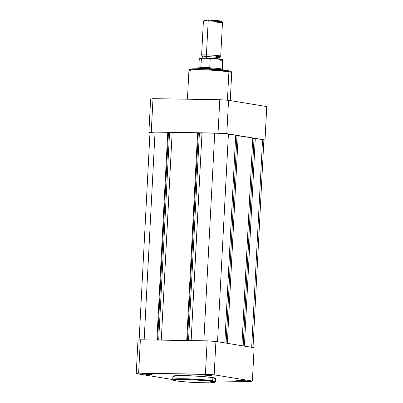 <?xml version="1.0" encoding="UTF-8"?>
<svg xmlns="http://www.w3.org/2000/svg" width="403" height="403" viewBox="0 0 403 403"><rect width="100%" height="100%" fill="white"/><g stroke="black" fill="none" stroke-linecap="round" stroke-linejoin="round"><path stroke-width="0.6" d="M237.08 380.528L237.377 380.215L237.08 380.528L237.624 380.603L243.598 380.981L245.83 380.916L245.372 380.659A4.781 0.302 3 0 1 245.991 380.825A4.781 0.302 3 0 1 242.591 380.956A4.781 0.302 3 0 1 237.08 380.528A4.781 0.302 3 0 1 236.46 380.326L237.08 380.528M202.931 374.946L203.228 374.629L202.931 374.946L203.475 375.022L209.449 375.4L211.681 375.334L211.222 375.077A4.781 0.302 3 0 1 211.842 375.243A4.781 0.302 3 0 1 208.442 375.374A4.781 0.302 3 0 1 202.931 374.946A4.781 0.302 3 0 1 202.311 374.745L202.931 374.946M143.246 374.004L143.539 373.692L143.246 374.004L143.785 374.08L149.76 374.458L151.996 374.392L151.533 374.135A4.781 0.302 3 0 1 152.158 374.301A4.781 0.302 3 0 1 148.752 374.432A4.781 0.302 3 0 1 143.246 374.004A4.781 0.302 3 0 1 142.627 373.803L143.246 374.004M213.459 378.941L215.65 378.538L212.875 377.626L212.713 380.77A0.67 0.579 99.3 0 1 212.094 381.429C215.832 381.933 217.575 383.016 204.402 382.825C190.946 382.593 178.408 381.344 176.116 380.86C172.383 380.356 170.64 379.273 183.813 379.46C197.269 379.697 209.807 380.946 212.094 381.429A0.67 0.579 -80.7 0 0 212.713 380.77L191.929 379.006L177.622 378.749L172.751 379.354A21.424 1.36 3 0 1 188.68 378.875A21.424 1.36 3 0 1 212.713 380.77L212.875 377.626A21.424 1.36 -177 0 0 188.846 375.732A21.424 1.36 -177 0 0 172.912 376.211L172.751 379.354C173.396 379.828 171.507 380.079 176.046 380.855A0.67 0.579 -80.7 0 0 176.116 380.86L173.391 380.1L175.557 379.586L189.481 379.616L206.789 380.764L213.016 381.591L214.824 382.19L210.502 382.81L198.734 382.674L186.73 381.994L176.116 380.86A0.67 0.579 99.3 0 1 175.97 380.835A0.67 0.579 -80.7 0 0 176.04 380.855C181.355 381.757 194.916 382.699 204.422 382.83C209.691 382.921 213.111 382.79 214.688 382.432L215.534 381.601L212.713 380.77A21.424 1.36 3 0 1 215.534 381.601L215.701 378.452A21.424 1.36 -177 0 0 212.875 377.626L201.923 376.457L187.511 375.687L176.182 375.661L173.214 376.004L173.083 376.397M207.157 340.857L140.37 339.8L137.987 340.233L136.239 373.596L138.622 373.163L209.832 374.513L214.164 374.825L252.374 381.072L249.991 381.505L215.57 380.961L249.991 381.505A59.201 3.758 3 0 0 252.374 381.072L214.164 374.825L215.912 341.462L207.157 340.857L205.409 374.216L138.622 373.163L140.37 339.8L207.157 340.857L205.409 374.216A59.201 3.758 3 0 1 214.164 374.825L215.912 341.462L254.122 347.708L215.912 341.462A59.201 3.758 -177 0 0 207.157 340.857M172.766 379.566L136.239 373.596L137.987 340.233A59.201 3.758 -177 0 1 140.37 339.8L138.622 373.163A59.201 3.758 3 0 0 136.239 373.596L172.766 379.566M151.533 374.135L142.627 373.803A4.781 0.302 3 0 1 146.319 373.717A4.781 0.302 3 0 1 151.533 374.135M211.222 375.077L202.311 374.74A4.781 0.302 3 0 1 206.004 374.659A4.781 0.302 3 0 1 211.222 375.077M245.372 380.659L236.46 380.326A4.781 0.302 3 0 1 240.153 380.241A4.781 0.302 3 0 1 245.372 380.659M173.451 376.548L175.738 377.037M254.122 347.708L252.374 381.072L254.122 347.708M167.774 132.315L156.883 340.061L167.774 132.315L155.049 132.113L167.774 132.315M150.077 132.486L155.049 132.113L144.158 339.86L155.049 132.113A10.04 0.64 -177 0 0 149.997 132.401L139.111 340.187M263.864 140.017L262.565 139.589L251.679 347.31L262.565 139.589L255.285 138.395L244.399 346.122L255.285 138.395L254.041 138.38L262.565 139.589A10.04 0.64 -177 0 1 263.889 139.977L253.003 347.759M243.165 345.92L254.041 138.38L243.165 345.92M252.752 138.4L254.041 138.42L252.752 138.4M252.772 137.987L241.886 345.709L252.772 137.987L238.213 135.604L227.327 343.331L238.213 135.604L236.969 135.589L252.772 137.987M226.093 343.129L236.969 135.589L226.093 343.129M235.674 135.609L236.964 135.63L235.674 135.609M235.7 135.196L224.814 342.918L235.7 135.196L228.415 134.008L217.529 341.729L228.415 134.008A10.04 0.64 -177 0 0 214.734 133.055L203.847 340.802L214.734 133.055L202.009 132.854L222.345 133.388L235.7 135.196M191.123 340.6L202.009 132.854L191.123 340.6M188.523 340.56L199.394 133.146L201.989 133.191L198.321 132.975L199.394 133.146L188.523 340.56M187.445 340.545L198.326 132.899L197.616 132.783L186.725 340.535L197.616 132.783L172.167 132.38L198.326 132.899L187.445 340.545M161.276 340.132L172.167 132.38L161.276 340.132M172.146 132.718L169.552 132.678L158.681 340.092L169.552 132.678L168.479 132.501L172.146 132.718M157.603 340.072L168.484 132.431L157.603 340.072M150.521 132.632L151.321 132.789M191.773 71.084L188.947 70.253L193.823 69.648L208.129 69.905L228.909 71.669A0.957 0.826 -80.7 0 0 228.133 70.701L203.873 68.848L191.349 68.953L190.886 69.795M228.133 70.701A0.957 0.826 99.3 0 1 228.909 71.669A21.424 1.36 -177 0 0 204.88 69.774A21.424 1.36 -177 0 0 188.947 70.253L189.742 69.251L190.669 69.029C193.052 68.701 197.369 68.712 200.382 68.762C209.767 68.898 223.005 69.825 228.234 70.711L231.151 71.477L231.735 72.495A21.424 1.36 -177 0 0 228.909 71.669L227.413 100.236L228.909 71.669L231.735 72.495L230.264 100.599M151.261 132.018L218.043 133.071L226.803 133.68L265.013 139.927L263.879 140.173A59.201 3.758 3 0 0 265.013 139.927L266.761 106.568L228.551 100.322L219.791 99.712L153.009 98.659L150.626 99.093L148.878 132.451L151.261 132.018L153.009 98.659L219.791 99.712L218.043 133.071L151.261 132.018L153.009 98.659A59.201 3.758 -177 0 0 150.626 99.093L148.878 132.451L149.987 132.632L148.878 132.451A59.201 3.758 3 0 1 151.261 132.018M226.803 133.68L265.013 139.927L266.761 106.568L228.551 100.322L226.803 133.68L228.551 100.322A59.201 3.758 -177 0 0 219.791 99.712L218.043 133.071A59.201 3.758 3 0 1 226.803 133.68M227.05 70.54L211.807 69.2L195.531 68.752M194.226 68.782L190.669 69.049M190.241 69.155L189.959 69.392L190.468 69.674M230.541 71.694L230.667 71.316L229.04 70.863M201.958 58.077L202.482 56.868C202.241 55.695 201.968 55.146 201.666 55.216L206.422 54.873A1.944 0.967 -89.1 0 1 206.81 56.622L202.482 56.868L206.81 56.622A1.944 0.967 90.9 0 0 206.422 54.873L214.9 55.282L220.658 56.213C220.365 56.108 220.038 56.627 219.675 57.765L214.018 56.954L206.81 56.622L218.083 57.367L219.675 57.765L215.348 58.017M204.386 20.372L203.409 21.248A9.566 0.61 3 0 1 208.195 21.011A9.566 0.61 -177 0 0 203.389 21.288L201.616 55.151A9.566 0.61 3 0 1 206.422 54.873L208.195 21.011L208.709 20.16A8.634 0.549 -177 0 0 204.386 20.372L208.709 20.16L208.195 21.011A9.566 0.61 3 0 1 222.471 22.251A9.566 0.61 3 0 1 217.685 22.563M206.311 58.143A1.944 0.967 90.9 0 0 206.81 56.622A1.944 0.967 -89.1 0 1 206.311 58.143M222.38 70.082L222.673 59.982A11.717 0.746 -177 0 0 210.225 58.586L209.756 67.447L209.202 67.83A11.717 0.746 3 0 1 222.184 69.251A11.717 0.746 -177 0 0 209.202 67.83L204.512 68.5L204.492 68.868L204.512 68.5A11.954 0.761 -177 0 0 198.634 68.742A11.954 0.761 3 0 1 204.512 68.5L209.636 67.729L200.865 67.588L202.588 68.283L204.512 68.5L202.588 68.283L200.865 67.588L209.636 67.729L209.756 67.447L200.82 67.306L200.865 67.588L200.82 67.306L209.756 67.447L210.185 58.455L201.429 58.228L200.82 67.306L201.283 58.445A11.717 0.746 -177 0 0 199.273 58.752C200.185 58.314 197.656 58.415 202.029 58.077M221.539 59.276L219.872 59.004M218.733 58.863L211.107 58.269M201.178 58.113L199.702 58.45M209.429 58.188L202.12 58.072M199.273 58.752L198.785 68.026A11.717 0.746 3 0 1 201.112 67.704A11.717 0.746 -177 0 0 198.79 68.011L198.508 68.832M204.512 68.5A11.954 0.761 3 0 1 222.265 69.981A11.954 0.761 -177 0 0 204.512 68.5M204.815 20.608L206.487 20.88M219.806 21.55L221.59 21.344L219.494 20.84L208.709 20.16A8.634 0.549 -177 0 1 221.595 21.273L222.471 22.251M220.718 56.148L222.491 22.286A9.566 0.61 -177 0 0 208.195 21.011L206.422 54.873A9.566 0.61 3 0 1 220.718 56.148A9.566 0.61 3 0 1 215.907 56.425M199.284 58.788A11.717 0.746 3 0 1 201.283 58.445L201.883 58.082M209.661 58.208L210.225 58.586A11.717 0.746 3 0 1 222.663 59.946A11.717 0.746 3 0 1 220.658 60.289M222.073 59.709A11.334 0.72 -177 0 0 213.041 58.385M188.947 70.253L187.43 99.203M220.068 59.024L219.675 57.765M209.484 58.193L220.542 59.095C223.776 59.755 222.058 59.478 222.673 59.982"/></g></svg>
